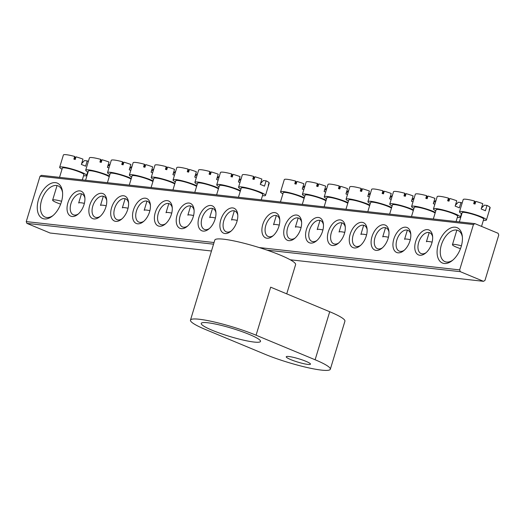 <?xml version="1.0" encoding="UTF-8"?>
<svg xmlns="http://www.w3.org/2000/svg" width="525" height="525" viewBox="0 0 525 525"><rect width="100%" height="100%" fill="white"/><g stroke="black" fill="none" stroke-linecap="round" stroke-linejoin="round"><path stroke-width="0.79" d="M249.362 334.464A30.968 4.213 -163.1 0 0 218.564 324.732A30.968 4.213 -163.1 0 0 201.252 323.4A30.968 4.213 -163.1 0 0 212.402 330.343A30.968 4.213 -163.1 0 0 243.2 340.075A30.968 4.213 -163.1 0 0 260.512 341.408A30.968 4.213 -163.1 0 0 249.362 334.464M305.911 361.312A12.666 1.726 -163.1 0 0 293.311 357.328A12.666 1.726 -163.1 0 0 286.23 356.783A12.666 1.726 -163.1 0 0 290.791 359.625A12.666 1.726 -163.1 0 0 303.391 363.602A12.666 1.726 -163.1 0 0 310.472 364.147A12.666 1.726 -163.1 0 0 305.911 361.312M190.477 320.125A42.23 5.749 -163.1 0 0 205.682 329.595L264.718 354.152A42.23 5.749 16.9 0 0 306.718 367.421A42.23 5.749 16.9 0 0 330.323 369.233A42.23 5.749 16.9 0 0 315.118 359.769L256.075 335.213A42.23 5.749 -163.1 0 0 214.082 321.943A42.23 5.749 -163.1 0 0 190.477 320.125L214.797 240.069A42.23 5.749 16.9 0 1 238.402 241.887A42.23 5.749 16.9 0 1 280.402 255.157A42.23 5.749 16.9 0 1 295.608 264.62L286.729 293.856M256.075 335.213L270.67 287.175L329.713 311.732A42.23 5.749 -163.1 0 1 344.918 321.202L330.323 369.233M61.366 202.066A19.143 11.196 112.6 0 1 52.297 216.143A19.143 11.196 112.6 0 1 39.874 216.418A19.143 11.196 112.6 0 1 38.515 199.52A19.143 11.196 112.6 0 1 51.85 183.074A19.143 11.196 112.6 0 1 62.488 191.645A19.143 11.196 112.6 0 1 61.366 202.066M62.573 192.577A16.892 9.877 -67.4 0 0 58.111 185.896A16.892 9.877 -67.4 0 0 41.547 200.373A16.892 9.877 -67.4 0 0 45.143 217.088A16.892 9.877 -67.4 0 0 53.018 215.545M461.18 246.619A19.143 11.196 112.6 0 1 452.117 260.695A19.143 11.196 112.6 0 1 439.688 260.971A19.143 11.196 112.6 0 1 438.336 244.073A19.143 11.196 112.6 0 1 451.664 227.627A19.143 11.196 112.6 0 1 462.302 236.191A19.143 11.196 112.6 0 1 461.18 246.619M462.394 237.129A16.892 9.877 -67.4 0 0 457.931 230.449A16.892 9.877 -67.4 0 0 441.367 244.926A16.892 9.877 -67.4 0 0 444.957 261.64A16.892 9.877 -67.4 0 0 452.839 260.098M431.78 243.344A13.512 7.901 112.6 0 1 425.381 253.28A13.512 7.901 112.6 0 1 416.614 253.477A13.512 7.901 112.6 0 1 415.656 241.546A13.512 7.901 112.6 0 1 425.066 229.937A13.512 7.901 112.6 0 1 432.574 235.981A13.512 7.901 112.6 0 1 431.78 243.344M432.652 236.939A11.261 6.582 -67.4 0 0 429.732 232.746A11.261 6.582 -67.4 0 0 418.688 242.393A11.261 6.582 -67.4 0 0 421.083 253.542A11.261 6.582 -67.4 0 0 426.116 252.663M409.946 240.909A13.512 7.901 112.6 0 1 403.541 250.845A13.512 7.901 112.6 0 1 394.774 251.042A13.512 7.901 112.6 0 1 393.816 239.111A13.512 7.901 112.6 0 1 403.226 227.502A13.512 7.901 112.6 0 1 410.734 233.553A13.512 7.901 112.6 0 1 409.946 240.909M410.812 234.504A11.261 6.582 -67.4 0 0 407.892 230.311A11.261 6.582 -67.4 0 0 396.848 239.964A11.261 6.582 -67.4 0 0 399.243 251.107A11.261 6.582 -67.4 0 0 404.276 250.228M388.106 238.475A13.512 7.901 112.6 0 1 381.708 248.41A13.512 7.901 112.6 0 1 372.934 248.607A13.512 7.901 112.6 0 1 371.976 236.677A13.512 7.901 112.6 0 1 381.386 225.067A13.512 7.901 112.6 0 1 388.9 231.118A13.512 7.901 112.6 0 1 388.106 238.475M388.979 232.07A11.261 6.582 -67.4 0 0 386.052 227.883A11.261 6.582 -67.4 0 0 375.008 237.53A11.261 6.582 -67.4 0 0 377.403 248.673A11.261 6.582 -67.4 0 0 382.436 247.793M366.266 236.04A13.512 7.901 112.6 0 1 359.868 245.976A13.512 7.901 112.6 0 1 351.094 246.173A13.512 7.901 112.6 0 1 350.142 234.242A13.512 7.901 112.6 0 1 359.553 222.633A13.512 7.901 112.6 0 1 367.06 228.683A13.512 7.901 112.6 0 1 366.266 236.04M367.139 229.635A11.261 6.582 -67.4 0 0 364.212 225.448A11.261 6.582 -67.4 0 0 353.167 235.095A11.261 6.582 -67.4 0 0 355.563 246.238A11.261 6.582 -67.4 0 0 360.596 245.359M344.426 233.605A13.512 7.901 112.6 0 1 338.028 243.541A13.512 7.901 112.6 0 1 329.26 243.738A13.512 7.901 112.6 0 1 328.302 231.807A13.512 7.901 112.6 0 1 337.713 220.205A13.512 7.901 112.6 0 1 345.22 226.249A13.512 7.901 112.6 0 1 344.426 233.605M345.299 227.2A11.261 6.582 -67.4 0 0 342.372 223.013A11.261 6.582 -67.4 0 0 331.334 232.66A11.261 6.582 -67.4 0 0 333.729 243.81A11.261 6.582 -67.4 0 0 338.756 242.931M322.586 231.171A13.512 7.901 112.6 0 1 316.188 241.113A13.512 7.901 112.6 0 1 307.42 241.31A13.512 7.901 112.6 0 1 306.462 229.379A13.512 7.901 112.6 0 1 315.873 217.77A13.512 7.901 112.6 0 1 323.38 223.814A13.512 7.901 112.6 0 1 322.586 231.171M323.459 224.766A11.261 6.582 -67.4 0 0 320.539 220.579A11.261 6.582 -67.4 0 0 309.494 230.226A11.261 6.582 -67.4 0 0 311.889 241.375A11.261 6.582 -67.4 0 0 316.923 240.496M300.753 228.743A13.512 7.901 112.6 0 1 294.348 238.678A13.512 7.901 112.6 0 1 285.58 238.875A13.512 7.901 112.6 0 1 284.622 226.944A13.512 7.901 112.6 0 1 294.033 215.335A13.512 7.901 112.6 0 1 301.54 221.386A13.512 7.901 112.6 0 1 300.753 228.743M301.619 222.338A11.261 6.582 -67.4 0 0 298.699 218.144A11.261 6.582 -67.4 0 0 287.654 227.798A11.261 6.582 -67.4 0 0 290.049 238.941A11.261 6.582 -67.4 0 0 295.083 238.061M278.913 226.308A13.512 7.901 112.6 0 1 272.514 236.243A13.512 7.901 112.6 0 1 263.74 236.44A13.512 7.901 112.6 0 1 262.782 224.51A13.512 7.901 112.6 0 1 272.193 212.901A13.512 7.901 112.6 0 1 279.707 218.951A13.512 7.901 112.6 0 1 278.913 226.308M279.786 219.903A11.261 6.582 -67.4 0 0 276.859 215.709A11.261 6.582 -67.4 0 0 265.814 225.363A11.261 6.582 -67.4 0 0 268.209 236.506A11.261 6.582 -67.4 0 0 273.243 235.627M84.039 204.593A13.512 7.901 112.6 0 1 77.641 214.528A13.512 7.901 112.6 0 1 68.873 214.725A13.512 7.901 112.6 0 1 67.915 202.794A13.512 7.901 112.6 0 1 77.326 191.185A13.512 7.901 112.6 0 1 84.833 197.236A13.512 7.901 112.6 0 1 84.039 204.593M84.912 198.188A11.261 6.582 -67.4 0 0 81.992 194.001A11.261 6.582 -67.4 0 0 70.947 203.648A11.261 6.582 -67.4 0 0 73.343 214.791A11.261 6.582 -67.4 0 0 78.376 213.911M105.879 207.027A13.512 7.901 112.6 0 1 99.481 216.963A13.512 7.901 112.6 0 1 90.713 217.16A13.512 7.901 112.6 0 1 89.755 205.229A13.512 7.901 112.6 0 1 99.166 193.62A13.512 7.901 112.6 0 1 106.673 199.671A13.512 7.901 112.6 0 1 105.879 207.027M106.752 200.622A11.261 6.582 -67.4 0 0 103.832 196.429A11.261 6.582 -67.4 0 0 92.787 206.082A11.261 6.582 -67.4 0 0 95.182 217.225A11.261 6.582 -67.4 0 0 100.209 216.346M127.719 209.462A13.512 7.901 112.6 0 1 121.321 219.398A13.512 7.901 112.6 0 1 112.553 219.594A13.512 7.901 112.6 0 1 111.595 207.664A13.512 7.901 112.6 0 1 121.006 196.055A13.512 7.901 112.6 0 1 128.513 202.099A13.512 7.901 112.6 0 1 127.719 209.462M128.592 203.057A11.261 6.582 -67.4 0 0 125.665 198.863A11.261 6.582 -67.4 0 0 114.621 208.517A11.261 6.582 -67.4 0 0 117.016 219.66A11.261 6.582 -67.4 0 0 122.049 218.781M149.559 211.89A13.512 7.901 112.6 0 1 143.161 221.826A13.512 7.901 112.6 0 1 134.387 222.029A13.512 7.901 112.6 0 1 133.429 210.098A13.512 7.901 112.6 0 1 142.846 198.489A13.512 7.901 112.6 0 1 150.353 204.533A13.512 7.901 112.6 0 1 149.559 211.89M150.432 205.485A11.261 6.582 -67.4 0 0 147.505 201.298A11.261 6.582 -67.4 0 0 136.461 210.945A11.261 6.582 -67.4 0 0 138.856 222.095A11.261 6.582 -67.4 0 0 143.889 221.215M171.399 214.325A13.512 7.901 112.6 0 1 165.001 224.26A13.512 7.901 112.6 0 1 156.227 224.457A13.512 7.901 112.6 0 1 155.269 212.527A13.512 7.901 112.6 0 1 164.679 200.924A13.512 7.901 112.6 0 1 172.193 206.968A13.512 7.901 112.6 0 1 171.399 214.325M172.272 207.92A11.261 6.582 -67.4 0 0 169.345 203.733A11.261 6.582 -67.4 0 0 158.301 213.38A11.261 6.582 -67.4 0 0 160.696 224.529A11.261 6.582 -67.4 0 0 165.729 223.65M193.239 216.759A13.512 7.901 112.6 0 1 186.834 226.695A13.512 7.901 112.6 0 1 178.067 226.892A13.512 7.901 112.6 0 1 177.109 214.961A13.512 7.901 112.6 0 1 186.519 203.352A13.512 7.901 112.6 0 1 194.027 209.403A13.512 7.901 112.6 0 1 193.239 216.759M194.106 210.354A11.261 6.582 -67.4 0 0 191.185 206.168A11.261 6.582 -67.4 0 0 180.141 215.814A11.261 6.582 -67.4 0 0 182.536 226.957A11.261 6.582 -67.4 0 0 187.569 226.078M215.073 219.194A13.512 7.901 112.6 0 1 208.674 229.13A13.512 7.901 112.6 0 1 199.907 229.327A13.512 7.901 112.6 0 1 198.949 217.396A13.512 7.901 112.6 0 1 208.359 205.787A13.512 7.901 112.6 0 1 215.867 211.838A13.512 7.901 112.6 0 1 215.073 219.194M215.946 212.789A11.261 6.582 -67.4 0 0 213.025 208.602A11.261 6.582 -67.4 0 0 201.981 218.249A11.261 6.582 -67.4 0 0 204.376 229.392A11.261 6.582 -67.4 0 0 209.409 228.513M236.913 221.629A13.512 7.901 112.6 0 1 230.514 231.564A13.512 7.901 112.6 0 1 221.747 231.761A13.512 7.901 112.6 0 1 220.789 219.831A13.512 7.901 112.6 0 1 230.199 208.222A13.512 7.901 112.6 0 1 237.707 214.272A13.512 7.901 112.6 0 1 236.913 221.629M237.786 215.224A11.261 6.582 -67.4 0 0 234.859 211.03A11.261 6.582 -67.4 0 0 223.814 220.684A11.261 6.582 -67.4 0 0 226.209 231.827A11.261 6.582 -67.4 0 0 231.243 230.948M498.1 233.284L474.908 223.637L473.445 224.536L459.664 269.896L460.313 271.674L483.505 281.321L484.969 280.422L498.75 235.056L498.1 233.284M473.445 224.536L40.031 176.236L41.495 175.343L474.908 223.637M40.031 176.236L26.25 221.602L214.049 242.53M259.179 247.557L459.664 269.896M460.313 271.674L267.048 250.136M213.55 244.177L26.9 223.374L50.092 233.021L211.477 251.002M290.246 259.783L483.505 281.321M26.9 223.374L26.25 221.602M305.084 185.522L302.525 188.239M276.327 215.532L273.538 224.726A11.261 1.536 16.9 0 1 275.874 224.497A11.261 1.536 16.9 0 1 279.248 225.081M280.448 201.968L283.264 192.708A11.261 1.536 16.9 0 1 285.607 192.472A11.261 1.536 16.9 0 1 295.687 194.887A11.261 1.536 16.9 0 1 304.113 198.404M282.929 193.804A14.077 1.916 16.9 0 1 280.573 191.887A14.077 1.916 16.9 0 1 283.493 191.592A14.077 1.916 16.9 0 1 304.31 197.741M303.817 189.683A14.077 1.916 -163.1 0 0 302.269 189.079L303.89 183.743A14.077 1.916 16.9 0 0 296.927 181.453L296.113 184.124A14.077 1.916 16.9 0 0 294.774 183.75L295.588 181.079A14.077 1.916 16.9 0 0 287.228 179.32A14.077 1.916 16.9 0 0 284.301 179.609L280.573 191.887M295.68 183.999L296.061 181.847L295.588 181.079M303.076 186.421L303.916 186.769M240.936 189.125A14.077 1.916 16.9 0 1 238.573 187.208A14.077 1.916 16.9 0 1 241.5 186.913A14.077 1.916 16.9 0 1 256.751 190.824A14.077 1.916 16.9 0 1 265.512 195.392L269.24 183.113A14.077 1.916 16.9 0 0 269.227 182.903L268.413 185.574A14.077 1.916 16.9 0 0 268.262 185.325L269.076 182.661A14.077 1.916 16.9 0 0 266.109 180.817L263.386 180.515L260.525 183.56M234.327 210.853L231.538 220.047A11.261 1.536 16.9 0 1 233.881 219.811A11.261 1.536 16.9 0 1 237.248 220.402M238.455 197.288L241.264 188.022A11.261 1.536 16.9 0 1 243.607 187.793A11.261 1.536 16.9 0 1 255.813 190.923A11.261 1.536 16.9 0 1 262.815 194.572L261.22 199.828M265.512 195.392A14.077 1.916 16.9 0 1 262.585 195.681A14.077 1.916 16.9 0 1 262.48 195.674M266.109 180.817L264.488 186.152A14.077 1.916 -163.1 0 0 260.269 184.4L261.89 179.064A14.077 1.916 16.9 0 0 254.927 176.774L254.113 179.445A14.077 1.916 16.9 0 0 252.774 179.071L253.588 176.4A14.077 1.916 16.9 0 0 245.227 174.641A14.077 1.916 16.9 0 0 242.301 174.93L238.573 187.208M253.68 179.32L254.067 177.168L253.588 176.4M261.076 181.742L261.916 182.09M461.842 213.741A14.077 1.916 16.9 0 1 459.48 211.824A14.077 1.916 16.9 0 1 462.407 211.529A14.077 1.916 16.9 0 1 477.658 215.44A14.077 1.916 16.9 0 1 486.419 220.008L490.147 207.729A14.077 1.916 16.9 0 0 490.133 207.519L489.32 210.19A14.077 1.916 16.9 0 0 489.169 209.941L489.983 207.277A14.077 1.916 16.9 0 0 487.016 205.433L484.293 205.131L481.432 208.176M460.477 248.673A11.261 1.536 16.9 0 1 452.445 244.663A11.261 1.536 16.9 0 1 454.788 244.427A11.261 1.536 16.9 0 1 461.409 245.825M459.362 221.904L462.171 212.638A11.261 1.536 16.9 0 1 464.513 212.408A11.261 1.536 16.9 0 1 476.72 215.539A11.261 1.536 16.9 0 1 483.722 219.188L481.537 226.393M486.419 220.008A14.077 1.916 16.9 0 1 483.492 220.297A14.077 1.916 16.9 0 1 483.387 220.29M487.016 205.433L485.395 210.768A14.077 1.916 -163.1 0 0 481.176 209.016L482.797 203.68A14.077 1.916 16.9 0 0 475.834 201.39L475.02 204.061A14.077 1.916 16.9 0 0 473.681 203.687L474.495 201.016A14.077 1.916 16.9 0 0 466.134 199.257A14.077 1.916 16.9 0 0 463.208 199.546L459.48 211.824M474.587 203.936L474.974 201.784L474.495 201.016M481.983 206.358L482.823 206.706M88.351 161.464A14.077 1.916 16.9 0 0 87.203 160.88L84.479 160.578L81.618 163.623M60.664 204.12A11.261 1.536 16.9 0 1 52.631 200.11A11.261 1.536 16.9 0 1 54.968 199.881A11.261 1.536 16.9 0 1 61.596 201.272M59.542 177.352L62.357 168.092A11.261 1.536 16.9 0 1 64.7 167.856A11.261 1.536 16.9 0 1 76.899 170.986A11.261 1.536 16.9 0 1 83.908 174.635L82.307 179.891M62.022 169.188A14.077 1.916 16.9 0 1 59.666 167.272A14.077 1.916 16.9 0 1 62.587 166.976A14.077 1.916 16.9 0 1 77.844 170.894A14.077 1.916 16.9 0 1 86.599 175.455A14.077 1.916 16.9 0 1 83.672 175.75A14.077 1.916 16.9 0 1 83.573 175.737M87.203 160.88L85.575 166.222A14.077 1.916 -163.1 0 0 81.362 164.463L82.983 159.127A14.077 1.916 16.9 0 0 76.02 156.837L75.206 159.508A14.077 1.916 16.9 0 0 73.868 159.134L74.681 156.463A14.077 1.916 16.9 0 0 66.321 154.704A14.077 1.916 16.9 0 0 63.394 154.993L59.666 167.272M74.773 159.383L75.154 157.231L74.681 156.463M82.169 161.805L83.009 162.153M326.924 187.957L324.365 190.673M298.167 217.967L295.372 227.161A11.261 1.536 16.9 0 1 297.714 226.925A11.261 1.536 16.9 0 1 301.081 227.515M302.288 204.402L305.104 195.136A11.261 1.536 16.9 0 1 307.447 194.906A11.261 1.536 16.9 0 1 317.527 197.321A11.261 1.536 16.9 0 1 325.946 200.839M304.769 196.238A14.077 1.916 16.9 0 1 302.407 194.322A14.077 1.916 16.9 0 1 305.333 194.027A14.077 1.916 16.9 0 1 326.15 200.176M325.658 192.111A14.077 1.916 -163.1 0 0 324.109 191.513L325.73 186.178A14.077 1.916 16.9 0 0 318.76 183.888L317.953 186.559A14.077 1.916 16.9 0 0 316.614 186.185L317.422 183.514A14.077 1.916 16.9 0 0 309.067 181.755A14.077 1.916 16.9 0 0 306.141 182.044L302.407 194.322M317.52 186.434L317.901 184.282L317.422 183.514M324.916 188.856L325.756 189.203M241.244 178.408L238.685 181.125M212.494 208.425L209.698 217.613A11.261 1.536 16.9 0 1 212.041 217.383A11.261 1.536 16.9 0 1 215.407 217.967M216.615 194.854L219.43 185.594A11.261 1.536 16.9 0 1 221.767 185.358A11.261 1.536 16.9 0 1 231.853 187.773A11.261 1.536 16.9 0 1 240.273 191.29M219.096 186.69A14.077 1.916 16.9 0 1 216.733 184.774A14.077 1.916 16.9 0 1 219.66 184.478A14.077 1.916 16.9 0 1 240.476 190.627M239.984 182.569A14.077 1.916 -163.1 0 0 238.429 181.965L240.056 176.63A14.077 1.916 16.9 0 0 233.087 174.339L232.28 177.01A14.077 1.916 16.9 0 0 230.941 176.636L231.748 173.965A14.077 1.916 16.9 0 0 223.387 172.207A14.077 1.916 16.9 0 0 220.467 172.495L216.733 184.774M231.84 176.886L232.227 174.733L231.748 173.965M239.243 179.307L240.082 179.662M348.758 190.391L346.198 193.108M320.007 220.402L317.212 229.596A11.261 1.536 16.9 0 1 319.554 229.359A11.261 1.536 16.9 0 1 322.921 229.95M324.128 206.837L326.944 197.571A11.261 1.536 16.9 0 1 329.28 197.341A11.261 1.536 16.9 0 1 339.367 199.756A11.261 1.536 16.9 0 1 347.786 203.273M326.609 198.673A14.077 1.916 16.9 0 1 324.247 196.757A14.077 1.916 16.9 0 1 327.173 196.462A14.077 1.916 16.9 0 1 347.99 202.611M347.498 194.545A14.077 1.916 -163.1 0 0 345.949 193.948L347.57 188.613A14.077 1.916 16.9 0 0 340.6 186.323L339.793 188.993A14.077 1.916 16.9 0 0 338.454 188.613L339.262 185.948A14.077 1.916 16.9 0 0 330.901 184.183A14.077 1.916 16.9 0 0 327.981 184.478L324.247 196.757M339.353 188.869L339.741 186.716L339.262 185.948M346.756 191.29L347.596 191.638M219.411 175.973L216.851 178.69M190.654 205.99L187.858 215.178A11.261 1.536 16.9 0 1 190.201 214.948A11.261 1.536 16.9 0 1 193.567 215.532M194.775 192.419L197.59 183.159A11.261 1.536 16.9 0 1 199.927 182.923A11.261 1.536 16.9 0 1 210.013 185.345A11.261 1.536 16.9 0 1 218.433 188.856M197.256 184.255A14.077 1.916 16.9 0 1 194.893 182.339A14.077 1.916 16.9 0 1 197.82 182.05A14.077 1.916 16.9 0 1 218.636 188.193M218.144 180.134A14.077 1.916 -163.1 0 0 216.595 179.537L218.216 174.195A14.077 1.916 16.9 0 0 211.247 171.911L210.44 174.576A14.077 1.916 16.9 0 0 209.101 174.202L209.908 171.531A14.077 1.916 16.9 0 0 201.548 169.772A14.077 1.916 16.9 0 0 198.627 170.067L194.893 182.339M210.007 174.451L210.387 172.298L209.908 171.531M217.402 176.873L218.243 177.227M370.598 192.819L368.038 195.536M341.847 222.836L339.052 232.03A11.261 1.536 16.9 0 1 341.394 231.794A11.261 1.536 16.9 0 1 344.761 232.385M345.968 209.272L348.777 200.005A11.261 1.536 16.9 0 1 351.12 199.769A11.261 1.536 16.9 0 1 361.207 202.191A11.261 1.536 16.9 0 1 369.626 205.708M348.449 201.108A14.077 1.916 16.9 0 1 346.087 199.185A14.077 1.916 16.9 0 1 349.013 198.896A14.077 1.916 16.9 0 1 369.83 205.045M369.337 196.98A14.077 1.916 -163.1 0 0 367.782 196.383L369.403 191.041A14.077 1.916 16.9 0 0 362.44 188.757L361.633 191.428A14.077 1.916 16.9 0 0 360.288 191.048L361.102 188.383A14.077 1.916 16.9 0 0 352.741 186.618A14.077 1.916 16.9 0 0 349.814 186.913L346.087 199.185M361.193 191.303L361.581 189.151L361.102 188.383M368.589 193.725L369.429 194.073M392.438 195.254L389.878 197.971M363.681 225.271L360.892 234.465A11.261 1.536 16.9 0 1 363.228 234.229A11.261 1.536 16.9 0 1 366.601 234.813M367.802 211.706L370.617 202.44A11.261 1.536 16.9 0 1 372.96 202.204A11.261 1.536 16.9 0 1 383.047 204.625A11.261 1.536 16.9 0 1 391.466 208.136M370.283 203.536A14.077 1.916 16.9 0 1 367.927 201.62A14.077 1.916 16.9 0 1 370.853 201.331A14.077 1.916 16.9 0 1 391.67 207.473M391.171 199.415A14.077 1.916 -163.1 0 0 389.622 198.817L391.243 193.476A14.077 1.916 16.9 0 0 384.28 191.192L383.467 193.856A14.077 1.916 16.9 0 0 382.128 193.482L382.942 190.811A14.077 1.916 16.9 0 0 374.581 189.052A14.077 1.916 16.9 0 0 371.654 189.348L367.927 201.62M383.033 193.732L383.414 191.579L382.942 190.811M390.429 196.153L391.269 196.507M197.571 173.539L195.011 176.256M168.814 203.556L166.018 212.75A11.261 1.536 16.9 0 1 168.361 212.513A11.261 1.536 16.9 0 1 171.734 213.098M172.935 189.991L175.75 180.725A11.261 1.536 16.9 0 1 178.093 180.488A11.261 1.536 16.9 0 1 188.173 182.91A11.261 1.536 16.9 0 1 196.599 186.427M175.416 181.827A14.077 1.916 16.9 0 1 173.06 179.904A14.077 1.916 16.9 0 1 175.98 179.616A14.077 1.916 16.9 0 1 196.796 185.765M196.304 177.699A14.077 1.916 -163.1 0 0 194.755 177.102L196.376 171.76A14.077 1.916 16.9 0 0 189.413 169.477L188.6 172.141A14.077 1.916 16.9 0 0 187.261 171.767L188.068 169.102A14.077 1.916 16.9 0 0 179.714 167.337A14.077 1.916 16.9 0 0 176.787 167.632L173.06 179.904M188.167 172.023L188.547 169.87L188.068 169.102M195.562 174.444L196.402 174.792M175.731 171.111L173.171 173.827M146.974 201.121L144.185 210.315A11.261 1.536 16.9 0 1 146.521 210.079A11.261 1.536 16.9 0 1 149.894 210.669M151.095 187.556L153.91 178.29A11.261 1.536 16.9 0 1 156.253 178.054A11.261 1.536 16.9 0 1 166.34 180.475A11.261 1.536 16.9 0 1 174.759 183.993M153.576 179.393A14.077 1.916 16.9 0 1 151.22 177.476A14.077 1.916 16.9 0 1 154.147 177.181A14.077 1.916 16.9 0 1 174.963 183.33M174.464 175.265A14.077 1.916 -163.1 0 0 172.915 174.668L174.536 169.332A14.077 1.916 16.9 0 0 167.573 167.042L166.76 169.713A14.077 1.916 16.9 0 0 165.421 169.332L166.235 166.668A14.077 1.916 16.9 0 0 157.874 164.903A14.077 1.916 16.9 0 0 154.947 165.198L151.22 177.476M166.327 169.588L166.707 167.436L166.235 166.668M173.723 172.01L174.562 172.357M414.277 197.689L411.718 200.406M385.521 227.706L382.732 236.893A11.261 1.536 16.9 0 1 385.068 236.663A11.261 1.536 16.9 0 1 388.441 237.248M389.642 214.134L392.457 204.875A11.261 1.536 16.9 0 1 394.8 204.638A11.261 1.536 16.9 0 1 404.88 207.053A11.261 1.536 16.9 0 1 413.306 210.571M392.123 205.971A14.077 1.916 16.9 0 1 389.767 204.054A14.077 1.916 16.9 0 1 392.687 203.759A14.077 1.916 16.9 0 1 413.503 209.908M413.011 201.849A14.077 1.916 -163.1 0 0 411.462 201.246L413.083 195.91A14.077 1.916 16.9 0 0 406.12 193.627L405.307 196.291A14.077 1.916 16.9 0 0 403.968 195.917L404.782 193.246A14.077 1.916 16.9 0 0 396.421 191.487A14.077 1.916 16.9 0 0 393.494 191.776L389.767 204.054M404.873 196.166L405.254 194.014L404.782 193.246M412.269 198.588L413.109 198.942M153.891 168.676L151.331 171.393M125.134 198.686L122.345 207.88A11.261 1.536 16.9 0 1 124.688 207.644A11.261 1.536 16.9 0 1 128.054 208.235M129.262 185.122L132.07 175.855A11.261 1.536 16.9 0 1 134.413 175.626A11.261 1.536 16.9 0 1 144.5 178.041A11.261 1.536 16.9 0 1 152.919 181.558M131.742 176.958A14.077 1.916 16.9 0 1 129.38 175.042A14.077 1.916 16.9 0 1 132.307 174.746A14.077 1.916 16.9 0 1 153.123 180.895M152.631 172.83A14.077 1.916 -163.1 0 0 151.075 172.233L152.696 166.898A14.077 1.916 16.9 0 0 145.733 164.607L144.92 167.278A14.077 1.916 16.9 0 0 143.581 166.904L144.395 164.233A14.077 1.916 16.9 0 0 136.034 162.474A14.077 1.916 16.9 0 0 133.107 162.763L129.38 175.042M144.487 167.153L144.874 165.001L144.395 164.233M151.882 169.575L152.722 169.923M436.117 200.123L433.558 202.84M407.361 230.134L404.565 239.328A11.261 1.536 16.9 0 1 406.908 239.092A11.261 1.536 16.9 0 1 410.281 239.682M411.482 216.569L414.297 207.309A11.261 1.536 16.9 0 1 416.64 207.073A11.261 1.536 16.9 0 1 426.72 209.488A11.261 1.536 16.9 0 1 435.14 213.006M413.962 208.405A14.077 1.916 16.9 0 1 411.6 206.489A14.077 1.916 16.9 0 1 414.527 206.194A14.077 1.916 16.9 0 1 435.343 212.343M434.851 204.284A14.077 1.916 -163.1 0 0 433.302 203.68L434.923 198.345A14.077 1.916 16.9 0 0 427.954 196.055L427.147 198.726A14.077 1.916 16.9 0 0 425.808 198.352L426.615 195.681A14.077 1.916 16.9 0 0 418.261 193.922A14.077 1.916 16.9 0 0 415.334 194.211L411.6 206.489M426.713 198.601L427.094 196.448L426.615 195.681M434.109 201.023L434.949 201.37M132.051 166.241L129.491 168.958M103.3 196.252L100.505 205.446A11.261 1.536 16.9 0 1 102.847 205.216A11.261 1.536 16.9 0 1 106.214 205.8M107.422 182.687L110.237 173.427A11.261 1.536 16.9 0 1 112.573 173.191A11.261 1.536 16.9 0 1 122.66 175.606A11.261 1.536 16.9 0 1 131.079 179.123M109.902 174.523A14.077 1.916 16.9 0 1 107.54 172.607A14.077 1.916 16.9 0 1 110.467 172.312A14.077 1.916 16.9 0 1 131.283 178.461M130.791 170.402A14.077 1.916 -163.1 0 0 129.235 169.798L130.863 164.463A14.077 1.916 16.9 0 0 123.893 162.173L123.086 164.843A14.077 1.916 16.9 0 0 121.748 164.469L122.555 161.798A14.077 1.916 16.9 0 0 114.194 160.04A14.077 1.916 16.9 0 0 111.267 160.328L107.54 172.607M122.647 164.719L123.034 162.566L122.555 161.798M130.049 167.14L130.889 167.488M462.125 203.109A14.077 1.916 16.9 0 0 460.976 202.532L458.259 202.23L455.398 205.275M429.201 232.568L426.405 241.762A11.261 1.536 16.9 0 1 428.748 241.526A11.261 1.536 16.9 0 1 432.114 242.117M433.322 219.004L436.137 209.738A11.261 1.536 16.9 0 1 438.473 209.508A11.261 1.536 16.9 0 1 450.68 212.638A11.261 1.536 16.9 0 1 457.682 216.287L456.087 221.543M435.803 210.84A14.077 1.916 16.9 0 1 433.44 208.924A14.077 1.916 16.9 0 1 436.367 208.628A14.077 1.916 16.9 0 1 451.618 212.54A14.077 1.916 16.9 0 1 460.379 217.107A14.077 1.916 16.9 0 1 457.452 217.396A14.077 1.916 16.9 0 1 457.347 217.389M460.976 202.532L459.355 207.867A14.077 1.916 -163.1 0 0 455.142 206.115L456.763 200.78A14.077 1.916 16.9 0 0 449.794 198.489L448.987 201.16A14.077 1.916 16.9 0 0 447.648 200.78L448.455 198.115A14.077 1.916 16.9 0 0 440.094 196.35A14.077 1.916 16.9 0 0 437.174 196.645L433.44 208.924M448.547 201.036L448.934 198.883L448.455 198.115M455.949 203.457L456.789 203.805M110.217 163.807L107.658 166.523M81.46 193.823L78.665 203.011A11.261 1.536 16.9 0 1 81.007 202.781A11.261 1.536 16.9 0 1 84.374 203.365M85.582 180.252L88.397 170.993A11.261 1.536 16.9 0 1 90.733 170.756A11.261 1.536 16.9 0 1 100.82 173.171A11.261 1.536 16.9 0 1 109.239 176.689M88.062 172.088A14.077 1.916 16.9 0 1 85.7 170.172A14.077 1.916 16.9 0 1 88.627 169.877A14.077 1.916 16.9 0 1 109.443 176.026M108.951 167.967A14.077 1.916 -163.1 0 0 107.402 167.363L109.023 162.028A14.077 1.916 16.9 0 0 102.053 159.744L101.246 162.409A14.077 1.916 16.9 0 0 99.907 162.035L100.715 159.364A14.077 1.916 16.9 0 0 92.354 157.605A14.077 1.916 16.9 0 0 89.434 157.9L85.7 170.172M100.813 162.284L101.194 160.132L100.715 159.364M108.209 164.706L109.049 165.06M315.118 359.769L329.713 311.732M452.445 244.663L456.862 230.121M86.599 175.455L87.682 171.892M52.631 200.11L57.048 185.568M460.379 217.107L461.462 213.544"/></g></svg>
